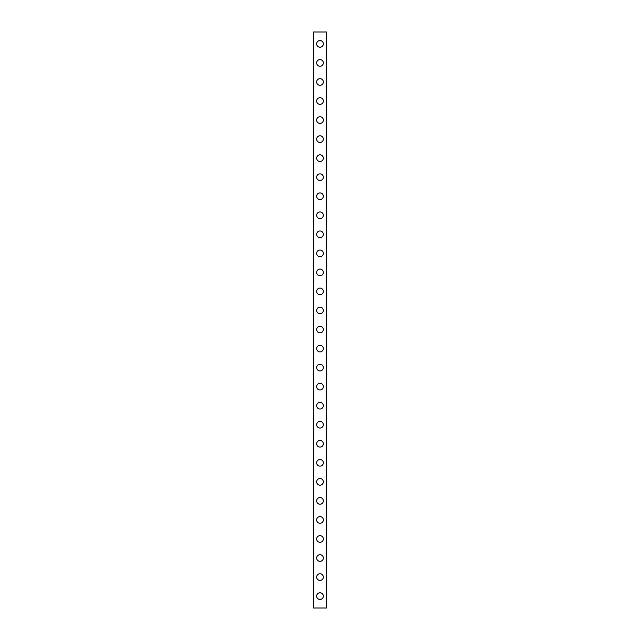 <?xml version="1.0" encoding="UTF-8"?>
<svg xmlns="http://www.w3.org/2000/svg" width="640" height="640" viewBox="0 0 640 640"><rect width="100%" height="100%" fill="white"/><g stroke="black" fill="none" stroke-linecap="round" stroke-linejoin="round"><path stroke-width="0.96" d="M316.664 596.096A3.336 3.336 0 0 1 320 592.768A3.336 3.336 0 0 1 323.336 596.096A3.336 3.336 0 0 1 320 599.432A3.336 3.336 0 0 1 316.664 596.096M316.664 577.056A3.336 3.336 0 0 1 320 573.728A3.336 3.336 0 0 1 323.336 577.056A3.336 3.336 0 0 1 320 580.392A3.336 3.336 0 0 1 316.664 577.056M316.664 558.016A3.336 3.336 0 0 1 320 554.688A3.336 3.336 0 0 1 323.336 558.016A3.336 3.336 0 0 1 320 561.352A3.336 3.336 0 0 1 316.664 558.016M316.664 538.976A3.336 3.336 0 0 1 320 535.64A3.336 3.336 0 0 1 323.336 538.976A3.336 3.336 0 0 1 320 542.304A3.336 3.336 0 0 1 316.664 538.976M316.664 519.936A3.336 3.336 0 0 1 320 516.6A3.336 3.336 0 0 1 323.336 519.936A3.336 3.336 0 0 1 320 523.264A3.336 3.336 0 0 1 316.664 519.936M316.664 500.896A3.336 3.336 0 0 1 320 497.56A3.336 3.336 0 0 1 323.336 500.896A3.336 3.336 0 0 1 320 504.224A3.336 3.336 0 0 1 316.664 500.896M316.664 481.848A3.336 3.336 0 0 1 320 478.52A3.336 3.336 0 0 1 323.336 481.848A3.336 3.336 0 0 1 320 485.184A3.336 3.336 0 0 1 316.664 481.848M316.664 462.808A3.336 3.336 0 0 1 320 459.48A3.336 3.336 0 0 1 323.336 462.808A3.336 3.336 0 0 1 320 466.144A3.336 3.336 0 0 1 316.664 462.808M316.664 443.768A3.336 3.336 0 0 1 320 440.44A3.336 3.336 0 0 1 323.336 443.768A3.336 3.336 0 0 1 320 447.104A3.336 3.336 0 0 1 316.664 443.768M316.664 424.728A3.336 3.336 0 0 1 320 421.392A3.336 3.336 0 0 1 323.336 424.728A3.336 3.336 0 0 1 320 428.056A3.336 3.336 0 0 1 316.664 424.728M316.664 405.688A3.336 3.336 0 0 1 320 402.352A3.336 3.336 0 0 1 323.336 405.688A3.336 3.336 0 0 1 320 409.016A3.336 3.336 0 0 1 316.664 405.688M316.664 386.648A3.336 3.336 0 0 1 320 383.312A3.336 3.336 0 0 1 323.336 386.648A3.336 3.336 0 0 1 320 389.976A3.336 3.336 0 0 1 316.664 386.648M316.664 367.6A3.336 3.336 0 0 1 320 364.272A3.336 3.336 0 0 1 323.336 367.6A3.336 3.336 0 0 1 320 370.936A3.336 3.336 0 0 1 316.664 367.6M316.664 348.56A3.336 3.336 0 0 1 320 345.232A3.336 3.336 0 0 1 323.336 348.56A3.336 3.336 0 0 1 320 351.896A3.336 3.336 0 0 1 316.664 348.56M316.664 329.52A3.336 3.336 0 0 1 320 326.192A3.336 3.336 0 0 1 323.336 329.52A3.336 3.336 0 0 1 320 332.856A3.336 3.336 0 0 1 316.664 329.52M316.664 310.48A3.336 3.336 0 0 1 320 307.144A3.336 3.336 0 0 1 323.336 310.48A3.336 3.336 0 0 1 320 313.808A3.336 3.336 0 0 1 316.664 310.48M316.664 291.44A3.336 3.336 0 0 1 320 288.104A3.336 3.336 0 0 1 323.336 291.44A3.336 3.336 0 0 1 320 294.768A3.336 3.336 0 0 1 316.664 291.44M316.664 272.4A3.336 3.336 0 0 1 320 269.064A3.336 3.336 0 0 1 323.336 272.4A3.336 3.336 0 0 1 320 275.728A3.336 3.336 0 0 1 316.664 272.4M316.664 253.352A3.336 3.336 0 0 1 320 250.024A3.336 3.336 0 0 1 323.336 253.352A3.336 3.336 0 0 1 320 256.688A3.336 3.336 0 0 1 316.664 253.352M316.664 234.312A3.336 3.336 0 0 1 320 230.984A3.336 3.336 0 0 1 323.336 234.312A3.336 3.336 0 0 1 320 237.648A3.336 3.336 0 0 1 316.664 234.312M316.664 215.272A3.336 3.336 0 0 1 320 211.944A3.336 3.336 0 0 1 323.336 215.272A3.336 3.336 0 0 1 320 218.608A3.336 3.336 0 0 1 316.664 215.272M316.664 196.232A3.336 3.336 0 0 1 320 192.896A3.336 3.336 0 0 1 323.336 196.232A3.336 3.336 0 0 1 320 199.56A3.336 3.336 0 0 1 316.664 196.232M316.664 177.192A3.336 3.336 0 0 1 320 173.856A3.336 3.336 0 0 1 323.336 177.192A3.336 3.336 0 0 1 320 180.52A3.336 3.336 0 0 1 316.664 177.192M316.664 158.152A3.336 3.336 0 0 1 320 154.816A3.336 3.336 0 0 1 323.336 158.152A3.336 3.336 0 0 1 320 161.48A3.336 3.336 0 0 1 316.664 158.152M316.664 139.104A3.336 3.336 0 0 1 320 135.776A3.336 3.336 0 0 1 323.336 139.104A3.336 3.336 0 0 1 320 142.44A3.336 3.336 0 0 1 316.664 139.104M316.664 120.064A3.336 3.336 0 0 1 320 116.736A3.336 3.336 0 0 1 323.336 120.064A3.336 3.336 0 0 1 320 123.4A3.336 3.336 0 0 1 316.664 120.064M316.664 101.024A3.336 3.336 0 0 1 320 97.696A3.336 3.336 0 0 1 323.336 101.024A3.336 3.336 0 0 1 320 104.36A3.336 3.336 0 0 1 316.664 101.024M316.664 81.984A3.336 3.336 0 0 1 320 78.648A3.336 3.336 0 0 1 323.336 81.984A3.336 3.336 0 0 1 320 85.312A3.336 3.336 0 0 1 316.664 81.984M316.664 62.944A3.336 3.336 0 0 1 320 59.608A3.336 3.336 0 0 1 323.336 62.944A3.336 3.336 0 0 1 320 66.272A3.336 3.336 0 0 1 316.664 62.944M316.664 43.904A3.336 3.336 0 0 1 320 40.568A3.336 3.336 0 0 1 323.336 43.904A3.336 3.336 0 0 1 320 47.232A3.336 3.336 0 0 1 316.664 43.904M326.624 32L313.336 32L313.336 608L326.664 608L326.664 32L326.624 608M313.576 32L313.576 608M326.424 32L326.424 608M313.376 32L313.376 608"/></g></svg>
